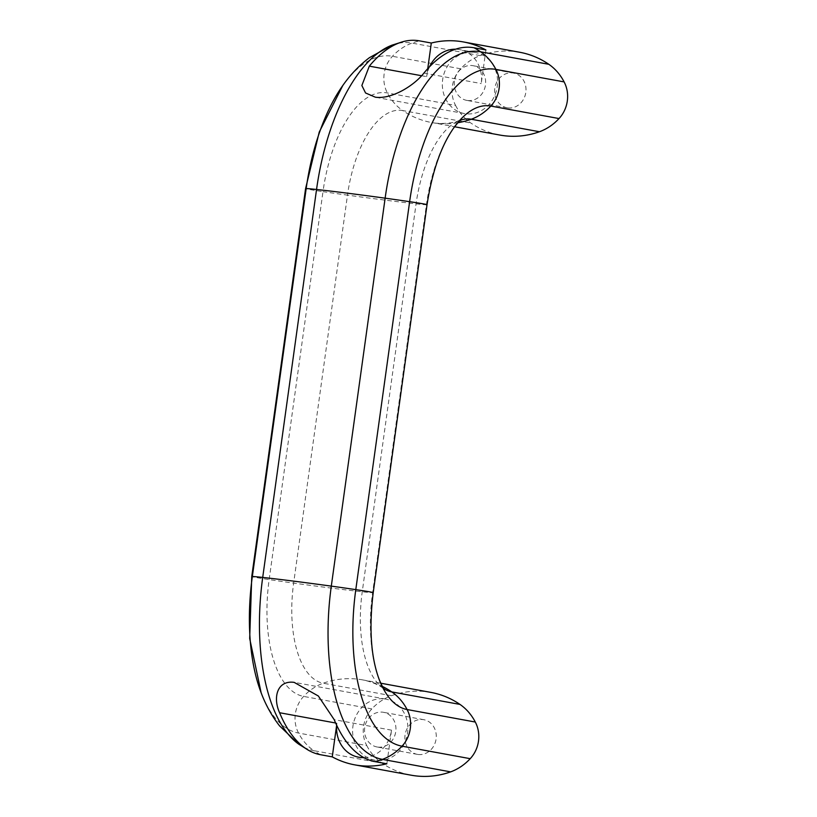 <?xml version="1.0" encoding="UTF-8"?>
<svg xmlns="http://www.w3.org/2000/svg" width="817" height="817" viewBox="0 0 817 817"><rect width="100%" height="100%" fill="white"/><g stroke="black" fill="none" stroke-linecap="round" stroke-linejoin="round"><path stroke-width="0.61" stroke-dasharray="4.08 3.06" d="M507.868 107.895A17.627 15.635 -79.6 0 0 525.75 92.832A17.627 15.635 -79.6 0 0 513.464 73.091A17.627 15.635 -79.6 0 0 512.719 72.979A17.627 15.635 -79.6 0 0 494.836 88.042A17.627 15.635 -79.6 0 0 507.112 107.773A17.627 15.635 -79.6 0 0 507.868 107.895M467.538 100.501A17.627 15.635 -79.6 0 0 485.41 85.438A17.627 15.635 -79.6 0 0 473.135 65.707A17.627 15.635 -79.6 0 0 472.379 65.585A17.627 15.635 -79.6 0 0 454.507 80.648A17.627 15.635 -79.6 0 0 466.783 100.389A17.627 15.635 -79.6 0 0 467.538 100.501M418.151 754.489A17.627 15.635 -79.6 0 0 436.023 739.426A17.627 15.635 -79.6 0 0 423.747 719.685A17.627 15.635 -79.6 0 0 422.992 719.573A17.627 15.635 -79.6 0 0 405.12 734.636A17.627 15.635 -79.6 0 0 417.395 754.367A17.627 15.635 -79.6 0 0 418.151 754.489M377.811 747.095A17.627 15.635 -79.6 0 0 395.694 732.032A17.627 15.635 -79.6 0 0 383.418 712.291A17.627 15.635 -79.6 0 0 382.662 712.179A17.627 15.635 -79.6 0 0 364.78 727.242A17.627 15.635 -79.6 0 0 377.056 746.973A17.627 15.635 -79.6 0 0 377.811 747.095M474.217 52.329A31.015 27.512 100.4 0 1 475.545 52.543A31.015 27.512 100.4 0 1 497.144 87.256A31.015 27.512 100.4 0 1 465.7 113.757A31.015 27.512 100.4 0 1 464.373 113.553A31.015 27.512 100.4 0 1 442.773 78.83A31.015 27.512 100.4 0 1 474.217 52.329M485.911 49.949L481.244 83.569A31.015 27.512 -79.6 0 0 459.532 49.602A31.015 27.512 -79.6 0 0 458.204 49.398A31.015 27.512 -79.6 0 0 455.58 49.204M384.501 698.923A31.015 27.512 100.4 0 1 385.828 699.127A31.015 27.512 100.4 0 1 407.428 733.85A31.015 27.512 100.4 0 1 375.973 760.351A31.015 27.512 100.4 0 1 374.646 760.147A31.015 27.512 100.4 0 1 353.046 725.425A31.015 27.512 100.4 0 1 384.501 698.923M363.82 757.594A31.015 27.512 -79.6 0 0 391.527 730.163L386.86 763.793M336.645 725.21L336.921 723.239A31.015 27.512 -79.6 0 0 336.696 725.312M429.558 66.749A31.015 27.512 -79.6 0 0 426.648 76.645L427.751 68.669M379.149 679.417L378.925 678.835A108.824 50.184 -82.8 0 1 372.603 592.713A53.636 1.205 7.9 0 1 362.237 591.794A94.721 2.134 7.9 0 1 331.753 588.148A94.721 2.134 7.9 0 1 293.65 583.093A53.636 1.205 7.9 0 1 269.15 579.59A29.473 0.664 7.9 0 1 251.748 576.567M430.906 692.397A94.721 84.018 -79.6 0 0 391.404 695.716A53.636 47.58 -79.6 0 0 371.837 708.911A29.473 26.144 -79.6 0 0 366.751 745.553L298.542 733.063A145.824 67.26 -82.8 0 1 261.552 693.817L261.134 692.755M371.837 708.911L303.628 696.411A108.824 50.184 -82.8 0 1 269.15 579.59L322.991 191.638A29.473 0.664 7.9 0 1 305.578 188.604M366.751 745.553A53.636 47.58 -79.6 0 0 382.039 763.17A94.721 84.018 -79.6 0 0 411.125 775.19M453.721 127.932L453.364 128.432A108.824 50.184 97.2 0 0 426.433 204.761L372.603 592.713A29.473 0.664 7.9 0 0 373.206 592.662M519.735 52.268A94.721 84.018 -79.6 0 0 480.222 55.597A53.636 47.58 -79.6 0 0 460.655 68.781A29.473 26.144 -79.6 0 0 455.569 105.434L387.36 92.934A108.824 50.184 97.2 0 0 322.991 191.638A53.636 1.205 7.9 0 0 347.48 195.14L293.65 583.093A93.271 43.015 -82.8 0 0 323.195 683.216A94.721 84.018 100.4 0 1 358.643 679.264A94.721 84.018 100.4 0 1 362.697 679.897A94.721 84.018 100.4 0 1 382.417 686.443M460.655 68.781L392.446 56.291A145.824 67.26 97.2 0 0 343.446 84.621L342.783 85.54M455.569 105.434A53.636 47.58 -79.6 0 0 470.868 123.04A94.721 84.018 -79.6 0 0 499.953 135.071M427.036 204.71A29.473 0.664 7.9 0 1 426.433 204.761A53.636 1.205 7.9 0 1 416.078 203.841A94.721 2.134 7.9 0 1 385.583 200.196A94.721 2.134 7.9 0 1 347.48 195.14A93.271 43.015 97.2 0 1 402.658 110.55A53.636 47.58 100.4 0 1 387.36 92.934A29.473 26.144 100.4 0 1 392.446 56.291A53.636 47.58 100.4 0 1 412.013 43.097A161.378 74.429 97.2 0 0 392.262 45.078M457.888 122.724A94.721 84.018 100.4 0 1 435.798 123.204A94.721 84.018 100.4 0 1 431.744 122.57A94.721 84.018 100.4 0 1 402.658 110.55L470.868 123.04M383.908 688.721A93.271 43.015 -82.8 0 1 383.183 688.241A93.271 43.015 -82.8 0 1 383.061 688.149A93.271 43.015 -82.8 0 1 362.237 591.794L416.078 203.841A93.271 43.015 97.2 0 1 459.685 120.446L461.043 119.813M423.911 73.07L481.244 83.569M391.527 730.163L334.194 719.654M335.634 723.004L336.921 723.239M421.592 75.726L426.648 76.645M320.397 754.694A94.721 84.018 100.4 0 1 313.83 750.67A161.378 74.429 -82.8 0 1 298.951 744.297M382.039 763.17L313.83 750.67A53.636 47.58 100.4 0 1 298.542 733.063A29.473 26.144 100.4 0 1 303.628 696.411A53.636 47.58 100.4 0 1 323.195 683.216L391.404 695.716M480.222 55.597L412.013 43.097A94.721 84.018 100.4 0 1 419.448 40.85M460.665 120.099A93.271 43.015 97.2 0 0 459.828 120.385A93.271 43.015 97.2 0 0 459.685 120.446M459.828 120.385C452.822 123.132 444.479 124.021 434.818 123.05L454.579 126.758M383.183 688.241C377.852 684.391 371.03 681.613 362.697 679.897L380.753 683.206M513.464 73.091L473.135 65.707M423.747 719.685L383.418 712.291M475.545 52.543L459.532 49.602M385.828 699.127L295.519 682.583M374.646 760.147L358.632 757.206M464.373 113.553L374.063 97.009M417.395 754.367L377.056 746.973M507.112 107.773L466.783 100.389M384.215 689.088L383.061 688.149"/><path stroke-width="1.23" d="M423.911 73.07C414.515 85.172 392.242 99.511 375.371 97.203L365.567 92.985L361.86 85.519L369.315 66.146A164.544 75.889 -82.8 0 1 403.639 41.504A164.544 75.889 -82.8 0 1 419.448 40.85L431.305 43.025A94.721 84.018 100.4 0 1 463.382 41.943A94.721 84.018 100.4 0 1 485.911 49.949L474.044 47.774A164.544 75.889 97.2 0 0 423.911 73.07M332.253 756.869L320.397 754.694A164.544 75.889 -82.8 0 1 309.081 750.598A164.544 75.889 -82.8 0 1 279.588 712.73C272.694 697.647 277.116 680.04 294.171 682.369L318.344 696.013L334.194 719.654A164.544 75.889 97.2 0 0 374.993 761.618L386.86 763.793A94.721 84.018 100.4 0 1 354.782 764.865A94.721 84.018 100.4 0 1 332.253 756.869L336.645 725.21M336.696 725.312A31.015 27.512 -79.6 0 0 358.632 757.206A31.015 27.512 -79.6 0 0 359.96 757.42A31.015 27.512 -79.6 0 0 363.82 757.594M427.751 68.669L431.305 43.025M455.58 49.204A31.015 27.512 -79.6 0 0 429.558 66.749M354.782 764.865L411.125 775.19A94.721 84.018 -79.6 0 0 450.637 771.871A53.636 47.58 -79.6 0 0 470.204 758.676A29.473 26.144 -79.6 0 0 475.29 722.034L407.08 709.534A108.824 50.184 -82.8 0 1 379.476 680.255A108.824 50.184 -82.8 0 1 378.925 678.835C383.387 689.671 384.552 689.109 384.215 689.088M470.204 758.676L401.995 746.176A145.824 67.26 -82.8 0 1 355.793 589.629A29.473 0.664 7.9 0 1 373.206 592.662C368.875 628.722 370.969 657.92 379.476 680.255M261.552 693.817A145.824 67.26 -82.8 0 1 260.817 691.917A145.824 67.26 -82.8 0 1 252.341 576.516A53.636 1.205 7.9 0 1 262.706 577.425A94.721 2.134 7.9 0 1 331.304 586.126A53.636 1.205 7.9 0 1 355.793 589.629L409.634 201.676A29.473 0.664 7.9 0 1 427.036 204.71L373.206 592.662M475.29 722.034A53.636 47.58 -79.6 0 0 459.991 704.417A94.721 84.018 -79.6 0 0 430.906 692.397L380.753 683.206M343.446 84.621A145.824 67.26 97.2 0 0 342.262 86.275A145.824 67.26 97.2 0 0 306.181 188.553L252.341 576.516A29.473 0.664 7.9 0 0 251.748 576.567L249.685 638.496L261.134 692.755M454.579 126.758L499.953 135.071A94.721 84.018 -79.6 0 0 539.465 131.741A53.636 47.58 -79.6 0 0 559.022 118.557A29.473 26.144 -79.6 0 0 564.108 81.904L495.899 69.404A145.824 67.26 97.2 0 0 409.634 201.676A53.636 1.205 7.9 0 0 385.134 198.174L331.304 586.126A161.378 74.429 -82.8 0 0 382.427 759.371A94.721 84.018 100.4 0 1 374.993 761.618M559.022 118.557L490.813 106.057A108.824 50.184 97.2 0 0 454.252 127.197A108.824 50.184 97.2 0 0 453.364 128.432C460.38 119.057 461.38 119.885 461.043 119.813M564.108 81.904A53.636 47.58 -79.6 0 0 548.82 64.298A94.721 84.018 -79.6 0 0 519.735 52.268L463.382 41.943M382.417 686.443A94.721 84.018 100.4 0 1 391.782 691.917A93.271 43.015 -82.8 0 1 383.908 688.721M279.588 712.73L335.634 723.004M369.315 66.146L421.592 75.726M459.991 704.417L391.782 691.917A53.636 47.58 100.4 0 1 407.08 709.534A29.473 26.144 100.4 0 1 401.995 746.176A53.636 47.58 100.4 0 1 382.427 759.371L450.637 771.871M309.081 750.598L298.951 744.297A161.378 74.429 -82.8 0 1 298.726 744.144A161.378 74.429 -82.8 0 1 262.706 577.425L316.547 189.473A94.721 2.134 7.9 0 1 385.134 198.174A161.378 74.429 97.2 0 1 480.61 51.798A53.636 47.58 100.4 0 1 495.899 69.404A29.473 26.144 100.4 0 1 490.813 106.057A53.636 47.58 100.4 0 1 471.256 119.241A93.271 43.015 97.2 0 0 460.665 120.099M251.748 576.567L305.578 188.604A29.473 0.664 7.9 0 1 306.181 188.553A53.636 1.205 7.9 0 1 316.547 189.473A161.378 74.429 97.2 0 1 392.007 45.17L369.427 57.67C359.01 65.585 349.962 75.123 342.262 86.275M403.639 41.504L392.262 45.078A161.378 74.429 97.2 0 0 392.007 45.17M474.044 47.774A94.721 84.018 100.4 0 1 480.61 51.798L548.82 64.298M539.465 131.741L471.256 119.241A94.721 84.018 100.4 0 1 457.888 122.724M260.817 691.917C265.423 704.458 271.693 715.804 279.639 725.966L298.726 744.144M305.578 188.604L319.253 132.037L342.783 85.54M427.036 204.71C432.264 171.141 441.333 145.303 454.252 127.197"/></g></svg>
